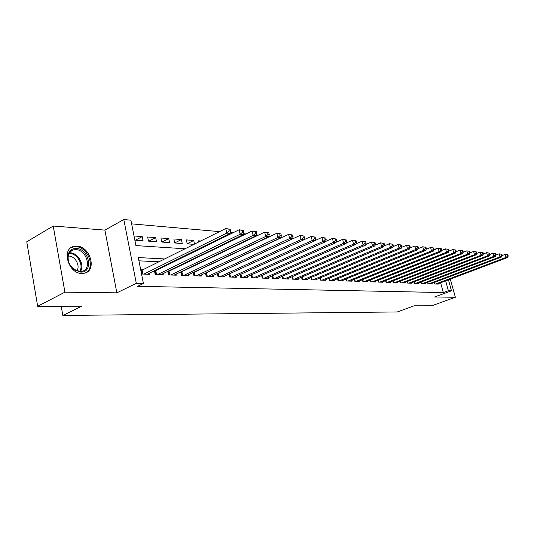 <?xml version="1.0" encoding="UTF-8"?>
<svg xmlns="http://www.w3.org/2000/svg" width="535" height="535" viewBox="0 0 535 535"><rect width="100%" height="100%" fill="white"/><g stroke="black" fill="none" stroke-linecap="round" stroke-linejoin="round"><path stroke-width="0.8" d="M76.859 246.147L73.89 246.408C61.077 248.782 68.353 273.78 81.842 273.465L84.47 273.198C97.216 270.723 90.275 246.287 76.859 246.147M434.112 249.357L437.59 248.421M448.424 279.818L451.466 290.793L434.607 296.985L455.345 297.259L431.745 305.793L414.083 305.813L397.371 311.945L62.842 315.469L81.581 306.221L37.664 306.274L26.75 241.78L53.219 226.024L64.922 292.17L116.844 292.846L136.305 283.316L123.806 219.531L130.901 220.186L135.923 245.598L185.197 248.788M116.844 292.846L104.9 230.11L53.219 226.024M104.9 230.11L123.806 219.531M346.68 242.83L346.332 242.796M336.749 241.954L336.221 241.907M326.537 241.051L325.822 240.991M316.024 240.128L315.108 240.041M305.211 239.172L304.081 239.071M294.069 238.189L292.719 238.068M282.587 237.179L281.002 237.038M270.757 236.136L268.924 235.975M258.559 235.059L256.459 234.872M245.973 233.949L243.585 233.741M232.979 232.805L230.297 232.571M219.564 231.622L131.63 223.871M455.345 297.259L450.303 279.109M37.664 306.274L64.922 292.17M434.012 282.6L434.393 283.985L438.212 284.118L438.098 283.704M427.525 282.34L427.913 283.764L431.819 283.898L431.698 283.476M420.905 282.079L421.299 283.543L425.285 283.677L425.164 283.242M414.137 281.811L414.538 283.309L418.611 283.45L418.49 283.002M407.222 281.53L407.637 283.075L411.796 283.216L411.676 282.761M400.16 281.249L400.581 282.834L404.834 282.982L404.707 282.507M392.944 280.962L393.372 282.587L397.719 282.741L397.592 282.253M385.561 280.661L386.002 282.34L390.443 282.493L390.309 281.992M378.018 280.353L378.459 282.085L383.007 282.239L382.873 281.724M370.294 280.039L370.748 281.818L375.396 281.978L375.262 281.45M362.396 279.718L362.864 281.55L367.619 281.711L367.478 281.169M354.31 279.39L354.785 281.276L359.654 281.443L359.513 280.882M346.533 280.995L346.045 279.043L346.519 280.995L351.502 281.163L351.361 280.587M337.558 278.702L338.06 280.708L343.162 280.882L343.015 280.286M328.878 278.34L329.393 280.414L334.616 280.587L334.462 279.972M319.983 277.973L320.512 280.106L325.862 280.293L325.708 279.658M310.875 277.591L311.403 279.798L316.894 279.986L316.733 279.33M301.526 277.197L302.074 279.484L307.699 279.671L307.538 278.996M291.943 276.789L292.505 279.156L298.276 279.35L298.109 278.655M282.112 276.374L282.687 278.822L288.606 279.023L288.439 278.3M272.027 275.946L272.616 278.481L278.688 278.681L278.514 277.933M261.668 275.498L262.27 278.126L268.51 278.34L268.329 277.565M251.035 275.037L251.657 277.765L258.057 277.979L257.877 277.177M240.115 274.562L240.743 277.391L247.324 277.618L247.137 276.782M228.886 274.074L229.535 277.01L236.303 277.244L236.109 276.374M217.35 273.566L218.012 276.615L224.967 276.856L224.767 275.953M205.48 273.037L206.162 276.214L213.311 276.461L213.111 275.525M193.275 272.489L193.971 275.799L201.327 276.047L201.12 275.077M180.703 271.92L181.425 275.371L188.995 275.632L188.781 274.615M167.769 271.332L168.505 274.93L176.303 275.197L176.082 274.141M154.434 270.717L155.197 274.482L163.228 274.749L163.001 273.652M135.435 240.202L142.223 236.59L134.024 235.968M148.897 241.151L155.672 237.6L147.647 236.998L148.483 241.124L156.508 241.693L155.672 237.6M161.971 242.081L168.732 238.583L160.941 237.995L161.777 242.061L169.568 242.616L168.732 238.583M174.684 242.97L181.418 239.533L173.848 238.964L174.684 242.977L182.248 243.512L181.418 239.533M187.203 243.753L193.744 240.462L186.387 239.907L187.223 243.866L194.091 244.348M200.806 240.991L198.572 240.824L198.819 241.987M214.294 242.007L212.87 241.9M227.362 242.99L226.225 242.903M233.895 246.722L239.158 243.88M134.853 240.161L143.052 240.743L142.223 236.59M194.526 244.134L193.744 240.462M206.176 245.204L206.517 245.037M210.857 243.699L210.696 242.97M222.553 245.324L222.426 244.749M233.929 246.869L233.828 246.434M245.077 247.952L245.699 247.999M257.261 248.815L257.643 248.842M164.867 258.947L138.291 257.569L143.42 283.483L137.622 286.305L443.348 292.565L440.646 282.748M223.289 264.905L222.901 264.885M211.211 264.323L210.583 264.29M198.773 263.722L197.89 263.675M185.959 263.1L184.809 263.046M172.765 262.464L171.32 262.391M159.156 261.802L138.939 260.826M141.548 274.014L149.76 274.294L149.526 273.144M143.066 269.841L140.705 269.747M156.708 270.369L155.264 270.315M169.943 270.884L168.786 270.837M182.796 271.379L181.913 271.345M195.282 271.86L194.653 271.84M207.413 272.328L207.025 272.315M61.224 306.241L62.842 315.469M451.466 290.793L448.363 290.719L445.642 280.862M443.348 292.565L448.363 290.719M143.42 283.483L136.305 283.316M436.761 248.755L436.64 248.334M197.308 249.577L198.739 249.671M210.716 250.447L211.86 250.52M223.71 251.289L224.586 251.343M236.309 252.105L236.931 252.145M248.534 252.901L248.915 252.921M228.913 262.277L228.532 262.257M216.856 261.648L216.227 261.615M204.437 261.006L203.554 260.96M191.644 260.338L190.493 260.277M178.456 259.656L177.018 259.582M143.908 274.094L226.76 233.086L230.15 233.38L147.359 274.214M140.899 270.743L225.75 228.532L230.164 229.248L228.813 229.12L229.214 230.946L230.572 231.066L230.164 229.248M229.214 230.946L226.76 233.086L225.75 228.532L228.813 229.12M230.15 233.38L230.572 231.066M80.611 272.088L74.398 269.827C69.069 265.44 67.015 260.237 68.239 254.225C69.603 250.313 72.292 248.394 76.311 248.461C89.345 248.661 93.879 273.017 80.611 272.088M75.923 249.638L73.569 249.852C71.035 250.554 69.329 252.259 68.453 254.981C67.323 260.545 69.222 265.353 74.144 269.406L79.896 271.499L82.029 271.285C92.254 269.306 86.677 249.705 75.923 249.638M68.192 256.071L68.895 256.071C75.261 256.078 80.618 266.102 76.806 270.85M85.246 272.97C95.952 268.516 88.275 246.822 75.997 246.722L73.048 246.989L70.7 247.966M157.551 274.562L240.148 234.25L243.432 234.537L160.901 274.676M154.548 271.258L239.138 229.769L243.472 230.478L242.161 230.351L242.569 232.143L243.88 232.264L243.472 230.478M242.569 232.143L240.148 234.25L239.138 229.769L242.161 230.351M243.432 234.537L243.88 232.264M170.792 275.01L253.115 235.38L256.292 235.654L174.042 275.124M167.85 271.74L252.105 230.973L256.359 231.662L255.088 231.548L255.496 233.307L256.76 233.421L256.359 231.662M255.496 233.307L253.115 235.38L252.105 230.973L255.088 231.548M256.292 235.654L256.76 233.421M183.645 275.445L265.668 236.477L268.751 236.744L186.802 275.552M180.763 272.208L264.664 232.136L268.837 232.812L267.607 232.698L268.015 234.437L269.245 234.544L268.837 232.812M268.015 234.437L265.668 236.477L264.664 232.136L267.607 232.698M268.751 236.744L269.245 234.544M196.131 275.873L277.839 237.533L280.822 237.794L199.194 275.98M193.309 272.663L276.836 233.26L280.935 233.929L279.738 233.815L280.146 235.527L281.336 235.634L280.935 233.929M280.146 235.527L277.839 237.533L276.836 233.26L279.738 233.815M280.822 237.794L281.336 235.634M208.262 276.287L289.636 238.563L292.531 238.817L211.238 276.388M205.5 273.104L288.632 234.35L292.658 235.005L291.501 234.898L291.909 236.584L293.066 236.691L292.658 235.005M291.909 236.584L289.636 238.563L288.632 234.35L291.501 234.898M292.531 238.817L293.066 236.691M220.052 276.689L301.078 239.56L303.887 239.8L222.948 276.789M217.538 273.479L300.082 235.413L304.034 236.055L302.917 235.955L303.318 237.614L304.442 237.714L304.034 236.055M303.318 237.614L301.078 239.56L300.082 235.413L302.917 235.955M303.887 239.8L304.442 237.714M231.521 277.076L312.186 240.529L314.914 240.763L234.337 277.177M303.9 239.774L311.189 236.437L315.075 237.072L313.991 236.972L314.386 238.61L315.476 238.704L315.075 237.072M314.386 238.61L312.186 240.529L311.189 236.437L313.991 236.972M314.914 240.763L315.476 238.704M242.676 277.458L322.966 241.466L325.614 241.7L245.418 277.551M314.954 240.61L321.976 237.44L325.795 238.062L324.738 237.961L325.14 239.573L326.196 239.673L325.795 238.062M325.14 239.573L322.966 241.466L321.976 237.44L324.738 237.961M325.614 241.7L326.196 239.673M253.536 277.825L333.439 242.382L336.013 242.602L256.205 277.919M325.695 241.425L332.449 238.409L336.207 239.018L335.184 238.924L335.579 240.516L336.609 240.61L336.207 239.018M335.579 240.516L333.439 242.382L332.449 238.409L335.184 238.924M336.013 242.602L336.609 240.61M264.103 278.187L343.617 243.264L346.118 243.485L266.704 278.274M336.127 242.228L342.627 239.346L346.326 239.954L345.329 239.861L345.724 241.425L346.727 241.519L346.326 239.954M345.724 241.425L343.617 243.264L342.627 239.346L345.329 239.861M346.118 243.485L346.727 241.519M274.395 278.541L353.508 244.127L355.942 244.341L276.929 278.621M346.265 243.01L352.525 240.262L356.163 240.857L355.193 240.77L355.588 242.315L356.557 242.402L356.163 240.857M355.588 242.315L353.508 244.127L352.525 240.262L355.193 240.77M355.942 244.341L356.557 242.402M284.426 278.882L363.131 244.963L365.492 245.17L286.894 278.962M356.123 243.773L362.148 241.151L365.733 241.74L364.79 241.653L365.178 243.178L366.127 243.264L365.733 241.74M365.178 243.178L363.131 244.963L362.148 241.151L364.79 241.653M365.492 245.17L366.127 243.264M294.197 279.21L372.487 245.779L374.788 245.98L296.604 279.297M365.713 244.515L371.511 242.021L375.042 242.602L374.119 242.515L374.513 244.02L375.43 244.1L375.042 242.602M374.513 244.02L372.487 245.779L371.511 242.021L374.119 242.515M374.788 245.98L375.43 244.1M303.726 279.537L381.595 246.575L383.836 246.769L306.067 279.618M375.042 245.244L380.626 242.863L384.097 243.432L383.2 243.351L383.595 244.836L384.484 244.916L384.097 243.432M383.595 244.836L381.595 246.575L380.626 242.863L383.2 243.351M383.836 246.769L384.484 244.916M313.015 279.852L390.463 247.351L392.643 247.538L315.302 279.932M384.123 245.96L389.493 243.686L392.917 244.248L392.048 244.167L392.436 245.632L393.305 245.712L392.917 244.248M392.436 245.632L390.463 247.351L389.493 243.686L392.048 244.167M392.643 247.538L393.305 245.712M322.077 280.159L399.103 248.1L401.223 248.287L324.31 280.24M392.964 246.655L398.134 244.482L401.504 245.037L400.655 244.963L401.043 246.408L401.892 246.481L401.504 245.037M401.043 246.408L399.103 248.1L398.134 244.482L400.655 244.963M401.223 248.287L401.892 246.481M330.924 280.46L407.516 248.835L409.583 249.016L333.098 280.541M401.578 247.337L406.553 245.264L409.877 245.812L409.048 245.732L409.435 247.163L410.258 247.237L409.877 245.812M409.435 247.163L407.516 248.835L406.553 245.264L409.048 245.732M409.583 249.016L410.258 247.237M339.558 280.755L415.715 249.551L417.735 249.725L341.678 280.828M409.97 247.999L414.759 246.02L418.029 246.561L417.226 246.488L417.608 247.899L418.417 247.972L418.029 246.561M417.608 247.899L415.715 249.551L414.759 246.02L417.226 246.488M417.735 249.725L418.417 247.972M347.984 281.042L423.707 250.246L425.673 250.413L350.057 281.116M418.149 248.648L422.757 246.762L425.98 247.297L425.198 247.224L425.579 248.614L426.362 248.688L425.98 247.297M425.579 248.614L423.707 250.246L422.757 246.762L425.198 247.224M425.673 250.413L426.362 248.688M356.216 281.323L431.504 250.922L433.424 251.089L358.243 281.397M426.127 249.29L430.561 247.484L433.738 248.013L432.969 247.939L433.35 249.317L434.119 249.384L433.738 248.013M433.35 249.317L431.504 250.922L430.561 247.484L432.969 247.939M433.424 251.089L434.119 249.384M364.255 281.597L439.108 251.584L440.98 251.751L366.234 281.664M433.905 249.912L438.165 248.186L441.301 248.708L440.552 248.635L440.934 249.999L441.683 250.066L441.301 248.708M440.934 249.999L439.108 251.584L438.165 248.186L440.552 248.635M440.98 251.751L441.683 250.066M372.113 281.865L446.531 252.232L448.357 252.393L374.052 281.932M441.489 250.52L445.595 248.875L448.684 249.39L447.955 249.317L448.33 250.661L449.059 250.728L448.684 249.39M448.33 250.661L446.531 252.232L445.595 248.875L447.955 249.317M448.357 252.393L449.059 250.728M379.79 282.126L453.774 252.861L455.559 253.022L381.689 282.192M448.898 251.116L452.844 249.544L455.894 250.052L455.178 249.985L455.553 251.31L456.268 251.376L455.894 250.052M455.553 251.31L453.774 252.861L452.844 249.544L455.178 249.985M455.559 253.022L456.268 251.376M387.3 282.386L460.849 253.483L462.588 253.63L389.152 282.447M456.128 251.704L459.919 250.199L462.929 250.701L462.233 250.634L462.608 251.945L463.303 252.012L462.929 250.701M462.608 251.945L460.849 253.483L459.919 250.199L462.233 250.634M462.588 253.63L463.303 252.012M394.643 282.634L467.75 254.085L469.456 254.232L396.455 282.694M463.183 252.273L466.834 250.841L469.804 251.33L469.121 251.269L469.489 252.567L470.171 252.627L469.804 251.33M469.489 252.567L467.75 254.085L466.834 250.841L469.121 251.269M469.456 254.232L470.171 252.627M401.825 282.881L474.498 254.673L476.163 254.814L403.597 282.941M470.078 252.834L473.582 251.463L476.518 251.952L475.849 251.891L476.217 253.175L476.886 253.229L476.518 251.952M476.217 253.175L474.498 254.673L473.582 251.463L475.849 251.891M476.163 254.814L476.886 253.229M408.854 283.115L481.092 255.242L482.717 255.389L410.586 283.175M476.812 253.383L480.183 252.079L483.078 252.553L482.43 252.493L482.791 253.764L483.439 253.824L483.078 252.553M482.791 253.764L481.092 255.242L480.183 252.079L482.43 252.493M482.717 255.389L483.439 253.824M415.735 283.349L487.539 255.804L489.13 255.944L417.427 283.41M483.393 253.924L486.636 252.674L489.492 253.149L488.856 253.088L489.217 254.339L489.853 254.399L489.492 253.149M489.217 254.339L487.539 255.804L486.636 252.674L488.856 253.088M489.13 255.944L489.853 254.399M422.463 283.583L493.845 256.359L495.397 256.492L424.128 283.637M489.833 254.453L492.942 253.256L495.764 253.724L495.142 253.67L495.504 254.907L496.126 254.961L495.764 253.724M495.504 254.907L493.845 256.359L492.942 253.256L495.142 253.67M495.397 256.492L496.126 254.961L499.108 253.831L501.897 254.292L501.288 254.232L501.649 255.462L502.251 255.516L501.897 254.292M429.057 283.804L500.004 256.894L501.522 257.027L430.682 283.864M501.649 255.462L500.004 256.894L499.108 253.831L501.288 254.232M501.522 257.027L502.251 255.516M435.51 284.025L506.03 257.415L507.521 257.549L437.102 284.078M502.245 255.483L505.14 254.386L506.632 254.526L507.896 254.841L507.3 254.787L507.655 256.004L508.25 256.058L507.896 254.841M507.655 256.004L506.03 257.415L505.14 254.386L507.3 254.787M507.521 257.549L508.25 256.058M142.323 274.04L141.628 270.503M142.898 274.06L142.149 270.295M69.456 252.794L70.232 252.801C78.264 252.848 85.052 265.427 80.35 271.506M79.581 271.486C84.069 265.581 77.501 253.49 69.764 253.456L69.075 253.443M155.973 274.502L155.27 271.024M156.541 274.522L155.792 270.817M169.22 274.957L168.518 271.526M169.782 274.977L169.033 271.325M182.081 275.391L181.372 272.014M182.642 275.411L181.887 271.813M194.566 275.819L193.864 272.489M195.128 275.839L194.372 272.288M206.704 276.234L206.002 272.944M207.259 276.254L206.51 272.756M218.507 276.635L217.798 273.392M219.056 276.655L218.307 273.204M229.976 277.023L229.288 273.893M230.525 277.043L229.782 273.666M241.145 277.404L240.469 274.401M241.686 277.424L240.957 274.181M252.005 277.779L251.356 274.896M252.547 277.792L251.838 274.682M262.585 278.133L261.949 275.378M263.12 278.153L262.431 275.164M272.883 278.488L272.268 275.839M273.412 278.508L272.75 275.625M282.921 278.829L282.326 276.281M283.45 278.849L282.794 276.08M292.698 279.163L292.123 276.715M293.227 279.176L292.591 276.515M302.235 279.484L301.673 277.137M302.757 279.504L302.141 276.936M311.537 279.805L310.989 277.538M312.052 279.818L311.45 277.344M320.605 280.113L320.07 277.933M321.12 280.133L320.532 277.739M329.46 280.414L328.938 278.314M329.968 280.434L329.399 278.126M338.1 280.708L337.592 278.688M338.601 280.728L338.046 278.501M347.034 281.015L346.493 278.862M355.273 281.29L354.745 279.21M363.318 281.564L362.804 279.558M371.176 281.831L370.681 279.885M378.867 282.099L378.379 280.213M386.377 282.353L385.902 280.527M393.727 282.6L393.258 280.835M400.916 282.848L400.461 281.136M407.944 283.089L407.503 281.423M414.826 283.323L414.398 281.711M421.567 283.55L421.145 281.985M428.16 283.777L427.746 282.259M434.621 283.998L434.219 282.52M74.144 269.406L74.398 269.827M68.453 254.981L68.239 254.225M70.446 251.59L73.569 249.852"/></g></svg>
